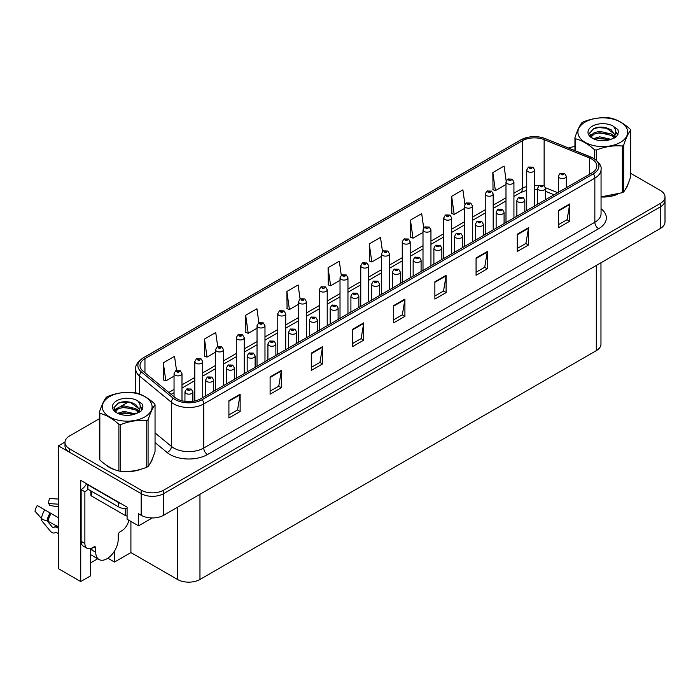 <?xml version="1.0" encoding="UTF-8"?>
<svg xmlns="http://www.w3.org/2000/svg" width="700" height="700" viewBox="0 0 700 700"><rect width="100%" height="100%" fill="white"/><g stroke="black" fill="none" stroke-linecap="round" stroke-linejoin="round"><path stroke-width="1.05" d="M90.545 548.599L90.545 575.881L80.728 581.551L80.728 480.366L127.094 507.133L127.094 519.234L138.548 525.849L138.548 513.747L141.173 515.261A15.89 9.17 0 0 0 163.643 515.261L660.345 228.489A15.89 9.17 0 0 0 665 222.005L665 200.384A15.89 9.17 0 0 1 660.345 206.867A15.89 9.17 0 0 0 665 200.384L665 196.919A15.89 9.17 0 0 0 660.345 190.435L630.639 173.285M152.25 517.947L138.548 525.849M99.348 418.757L69.641 435.916A15.89 9.17 0 0 0 64.995 442.4A15.89 9.17 0 0 0 69.641 448.884L141.173 490.175A15.89 9.17 0 0 0 163.643 490.175L163.643 493.64L660.345 206.867L163.643 493.64A15.89 9.17 0 0 1 141.173 493.64A15.89 9.17 0 0 0 163.643 493.64L163.643 515.261M80.728 581.551L58.415 568.663L58.415 445.856L141.173 493.64L69.641 452.34A15.89 9.17 0 0 1 64.995 445.856L64.995 442.4M65.004 442.05L58.415 445.856M600.968 262.771L600.968 344.155A15.89 9.17 180 0 1 596.312 350.648L199.964 579.469A15.89 9.17 180 0 1 177.494 579.469L130.909 552.58L130.909 521.439M130.909 552.58L114.511 562.048L114.511 551.049M107.844 558.197L114.511 562.048M90.545 562.914L97.72 558.766M105.455 464.546A25.419 14.674 0 0 0 109.226 467.329A25.419 14.674 0 0 0 116.008 470.129M591.859 159.11A16.949 9.782 180 0 1 596.82 166.023A16.949 9.782 180 0 1 591.859 172.944L200.751 398.746A16.949 9.782 180 0 1 174.886 397.442L143.054 371.192A16.949 9.782 180 0 1 139.991 365.584A16.949 9.782 180 0 1 144.952 358.662L522.428 140.726A16.949 9.782 180 0 1 544.128 139.633L589.593 158.008A16.949 9.782 180 0 1 591.859 159.11M593.355 158.244A19.066 11.008 0 0 0 590.809 157.01L545.344 138.635A19.066 11.008 0 0 0 540.767 137.27A19.066 11.008 0 0 0 528.054 137.27A19.066 11.008 0 0 0 520.931 139.86L143.456 357.796A19.066 11.008 0 0 0 141.321 371.892L173.145 398.142A19.066 11.008 0 0 0 202.248 399.613L593.355 173.81A19.066 11.008 0 0 0 593.355 158.244M228.909 400.689L228.909 417.988L240.144 411.504L240.144 394.205L228.909 400.689M228.909 414.916L237.562 409.929L240.1 394.783A4.235 2.45 -120 0 0 240.144 394.205M237.484 409.973L240.144 411.504M270.104 376.906L270.104 394.205L281.339 387.721L281.339 370.422L270.104 376.906M270.104 391.134L278.757 386.146L281.295 371A4.235 2.45 -120 0 0 281.339 370.422M278.679 386.19L281.339 387.721M311.299 353.124L311.299 370.422L322.534 363.939L322.534 346.64L311.299 353.124M311.299 367.351L319.953 362.364L322.481 347.217A4.235 2.45 -120 0 0 322.534 346.64M319.874 362.408L322.534 363.939M352.485 329.35L352.485 346.64L363.72 340.156L363.72 322.858L352.485 329.35M352.485 343.578L361.139 338.581L363.676 323.435A4.235 2.45 -120 0 0 363.72 322.858M361.069 338.625L363.72 340.156M558.451 210.438L558.451 227.727L569.686 221.244L569.686 203.945L558.451 210.438M558.451 224.665L567.105 219.669L569.642 204.523A4.235 2.45 -120 0 0 569.686 203.945M567.026 219.713L569.686 221.244M517.256 234.22L517.256 251.51L528.491 245.026L528.491 227.727L517.256 234.22M517.256 248.447L525.91 243.451L528.447 228.305A4.235 2.45 -120 0 0 528.491 227.727M525.831 243.495L528.491 245.026M476.07 258.002L476.07 275.293L487.296 268.809L487.296 251.51L476.07 258.002M476.07 272.23L484.715 267.234L487.252 252.088A4.235 2.45 -120 0 0 487.296 251.51M484.645 267.277L487.296 268.809M434.875 281.785L434.875 299.075L446.11 292.591L446.11 275.293L434.875 281.785M434.875 296.012L443.529 291.016L446.066 275.87A4.235 2.45 -120 0 0 446.11 275.293M443.45 291.06L446.11 292.591M393.68 305.567L393.68 322.858L404.915 316.374L404.915 299.075L393.68 305.567M393.68 319.795L402.334 314.799L404.871 299.652A4.235 2.45 -120 0 0 404.915 299.075M402.255 314.842L404.915 316.374M601.055 197.015A25.419 14.674 0 0 0 617.278 194.434M625.861 188.536A25.419 14.674 0 0 0 628.075 183.873M122.859 471.406A25.419 14.674 0 0 0 141.689 469.009M150.273 463.111A25.419 14.674 0 0 0 152.486 458.448M163.643 490.175L660.345 203.411A15.89 9.17 0 0 0 665 196.919M574.936 146.58A15.89 9.17 0 0 0 568.654 148.041M128.564 401.896L120.496 406.551M264.976 361.664L264.976 325.692A3.973 2.292 180 0 1 262.526 327.81A3.973 2.292 180 0 1 258.195 327.311A3.973 2.292 180 0 1 257.031 325.692L258.615 322.936A2.651 1.593 57.8 0 1 260.024 323.015A1.321 0.761 0 0 0 260.067 324.074A1.321 0.761 0 0 0 261.94 324.074A1.321 0.761 0 0 0 261.94 322.989A1.321 0.761 0 0 0 260.111 322.963A2.651 1.461 -117.9 0 0 258.869 322.787L256.918 308.761L245.691 315.245L245.866 332.439M217.7 346.588L215.731 332.544L204.496 339.027L204.68 356.221M176.514 370.431L174.536 356.326L163.301 362.81L163.485 380.004M382.48 251.554L380.502 237.414L369.267 243.906L369.442 261.091M423.692 227.902L421.689 213.631L410.454 220.124L410.637 237.309M464.923 204.347L462.884 189.849L451.649 196.341L451.832 213.526M506.161 180.924L504.079 166.066L492.844 172.559L493.028 189.744M300.081 298.996L298.113 284.979L286.877 291.471L287.061 308.656M341.276 275.249L339.308 261.196L328.072 267.689L328.256 284.874M328.072 267.689L330.61 285.757L340.016 280.324M330.61 285.757L328.072 284.812M369.267 243.906L371.805 261.975L381.509 256.366M371.805 261.975L369.267 261.03M410.454 220.124L412.991 238.193L423.001 232.418M412.991 238.193L410.454 237.248M451.649 196.341L454.186 214.41L464.494 208.46M454.186 214.41L451.649 213.465M492.844 172.559L495.381 190.627L505.986 184.502M495.381 190.627L492.844 189.683M286.877 291.471L289.415 309.54L298.524 304.281M289.415 309.54L286.877 308.595M245.691 315.245L248.22 333.322L257.031 328.239M248.22 333.322L245.691 332.377M204.496 339.027L207.034 357.105L215.539 352.188M207.034 357.105L204.496 356.16M163.301 362.81L165.839 380.887L174.046 376.145M165.839 380.887L163.301 379.934M181.991 400.794L181.991 373.599A3.973 2.292 180 0 1 179.541 375.716A3.973 2.292 180 0 1 175.21 375.226A3.973 2.292 180 0 1 174.046 373.599L175.63 370.842A2.651 1.593 57.8 0 1 177.039 370.921A1.321 0.761 0 0 0 177.082 371.98A1.321 0.761 0 0 0 178.955 371.98A1.321 0.761 0 0 0 178.955 370.895A1.321 0.761 0 0 0 177.126 370.877L178.553 371.438L177.643 371.656L177.039 370.921M177.66 371.665L177.66 371.219M177.126 370.877A2.651 1.461 -117.9 0 0 175.884 370.694A2.651 1.461 -117.9 0 0 175.77 370.773M192.885 401.319L192.885 391.869A3.973 2.292 180 0 1 190.435 393.986A3.973 2.292 180 0 1 186.104 393.496A3.973 2.292 180 0 1 184.949 391.869L186.532 389.113A2.651 1.593 57.8 0 1 187.941 389.191A1.321 0.761 0 0 0 187.976 390.25A1.321 0.761 0 0 0 189.849 390.25A1.321 0.761 0 0 0 189.849 389.165A1.321 0.761 0 0 0 188.02 389.148L188.562 389.48M188.02 389.148A2.651 1.461 -117.9 0 0 186.786 388.964A2.651 1.461 -117.9 0 0 186.664 389.043M188.528 389.918L187.941 389.191M202.737 397.6L202.737 361.62A3.973 2.292 180 0 1 200.287 363.746A3.973 2.292 180 0 1 195.956 363.248A3.973 2.292 180 0 1 194.793 361.62L196.376 358.864A2.651 1.593 57.8 0 1 197.785 358.942A1.321 0.761 0 0 0 197.829 360.001A1.321 0.761 0 0 0 199.701 360.001A1.321 0.761 0 0 0 199.701 358.925A1.321 0.761 0 0 0 197.873 358.899L198.406 359.24M197.873 358.899A2.651 1.461 -117.9 0 0 196.63 358.724A2.651 1.461 -117.9 0 0 196.516 358.794M198.371 359.669L197.785 358.942M223.484 385.621L223.484 349.65A3.973 2.292 180 0 1 221.034 351.767A3.973 2.292 180 0 1 216.702 351.269A3.973 2.292 180 0 1 215.539 349.65L217.123 346.894A2.651 1.593 57.8 0 1 218.531 346.973A1.321 0.761 0 0 0 218.575 348.023A1.321 0.761 0 0 0 220.447 348.023A1.321 0.761 0 0 0 220.447 346.946A1.321 0.761 0 0 0 218.619 346.92L220.045 347.489L219.135 347.699L218.531 346.973M219.153 347.707L219.153 347.261M218.619 346.92A2.651 1.461 -117.9 0 0 217.376 346.745A2.651 1.461 -117.9 0 0 217.263 346.815M244.23 373.642L244.23 337.671A3.973 2.292 180 0 1 241.78 339.789A3.973 2.292 180 0 1 237.449 339.29A3.973 2.292 180 0 1 236.285 337.671L237.869 334.915A2.651 1.593 57.8 0 1 239.277 334.994A1.321 0.761 0 0 0 239.321 336.044A1.321 0.761 0 0 0 241.194 336.044A1.321 0.761 0 0 0 241.194 334.967A1.321 0.761 0 0 0 239.365 334.941L240.791 335.51L239.881 335.72L239.277 334.994M239.365 334.941A2.651 1.461 -117.9 0 0 238.123 334.766A2.651 1.461 -117.9 0 0 238.009 334.836M213.631 391.309L213.631 379.89A3.973 2.292 180 0 1 211.181 382.016A3.973 2.292 180 0 1 206.85 381.517A3.973 2.292 180 0 1 205.686 379.89L207.279 377.134A2.651 1.593 57.8 0 1 208.688 377.213A1.321 0.761 0 0 0 208.722 378.271A1.321 0.761 0 0 0 210.595 378.271A1.321 0.761 0 0 0 210.595 377.195A1.321 0.761 0 0 0 208.766 377.169L209.309 377.51M208.766 377.169A2.651 1.461 -117.9 0 0 207.532 376.985A2.651 1.461 -117.9 0 0 207.41 377.064M209.274 377.939L208.688 377.213M234.377 379.33L234.377 367.92A3.973 2.292 180 0 1 231.928 370.037A3.973 2.292 180 0 1 227.596 369.539A3.973 2.292 180 0 1 226.432 367.92L228.025 365.155A2.651 1.593 57.8 0 1 229.434 365.234A1.321 0.761 0 0 0 229.469 366.293A1.321 0.761 0 0 0 231.341 366.293A1.321 0.761 0 0 0 231.341 365.216A1.321 0.761 0 0 0 229.513 365.19L230.939 365.75L230.037 365.969L229.434 365.234M229.513 365.19A2.651 1.461 -117.9 0 0 228.279 365.015A2.651 1.461 -117.9 0 0 228.156 365.085M255.124 367.351L255.124 355.941A3.973 2.292 180 0 1 252.674 358.059A3.973 2.292 180 0 1 248.343 357.56A3.973 2.292 180 0 1 247.179 355.941L248.771 353.185A2.651 1.593 57.8 0 1 250.18 353.264A1.321 0.761 0 0 0 250.215 354.314A1.321 0.761 0 0 0 252.088 354.314A1.321 0.761 0 0 0 252.088 353.238A1.321 0.761 0 0 0 250.259 353.211L251.685 353.78L250.784 353.99L250.18 353.264M250.801 353.999L250.801 353.553M250.259 353.211A2.651 1.461 -117.9 0 0 249.025 353.036A2.651 1.461 -117.9 0 0 248.902 353.106M275.87 355.373L275.87 343.963A3.973 2.292 180 0 1 273.42 346.08A3.973 2.292 180 0 1 269.089 345.581A3.973 2.292 180 0 1 267.925 343.963L269.509 341.206A2.651 1.593 57.8 0 1 270.926 341.285A1.321 0.761 0 0 0 270.961 342.335A1.321 0.761 0 0 0 272.834 342.335A1.321 0.761 0 0 0 272.834 341.259A1.321 0.761 0 0 0 271.005 341.233L272.431 341.801L271.53 342.011L270.926 341.285M271.539 342.02L271.539 341.574M271.005 341.233A2.651 1.461 -117.9 0 0 269.771 341.058A2.651 1.461 -117.9 0 0 269.649 341.127M41.825 518.761L41.09 519.907L50.453 531.247A5.828 4.121 -105 0 0 54.486 532.928A5.828 4.121 -105 0 0 55.335 532.543L56.079 532.271L58.415 533.61M58.415 528.316L57.05 527.529A5.828 4.121 -105 0 0 54.477 527.117A5.828 4.121 -105 0 0 53.629 527.494L52.745 527.66L47.04 520.739A5.828 2.38 -168.4 0 1 41.396 518.359L35 511.245A12.18 7.035 120 0 1 37.231 505.496L58.415 517.729M95.743 548.012L93.87 546.936A2.651 1.531 -60 0 1 95.2 546.805A2.651 1.531 -60 0 1 95.743 548.012L95.743 552.256A15.89 9.17 120 0 0 99.041 559.528A15.89 9.17 120 0 0 106.978 558.74A15.89 9.17 120 0 0 118.212 539.28L118.212 535.045A2.651 1.531 -60 0 1 120.085 531.799L121.581 530.933A10.588 6.116 -60 0 0 128.844 520.249M91.998 549.657L91.998 548.004M91.63 549.876A15.89 9.17 -60 0 1 91.718 548.144M58.415 526.899L47.031 520.739A16.599 9.581 120 0 1 50.067 512.907M58.415 506.887L49.683 505.418A7.263 4.191 120 0 0 48.352 503.528L58.415 504.192M58.415 499.065L49.411 498.461L48.352 503.528M93.87 546.936L92.374 547.803A10.588 6.116 -60 0 1 87.08 548.327L83.335 546.157A10.588 6.116 -60 0 1 81.139 541.31L81.139 489.597A10.588 6.116 120 0 0 86.59 483.744M87.964 489.213A10.588 6.116 -60 0 1 84.884 491.759L81.139 489.597M87.08 548.327A10.588 6.116 -60 0 1 84.884 543.471L84.884 491.759M120.986 503.606A10.588 6.116 180 0 1 118.589 502.565L87.885 484.838A10.588 6.116 0 0 0 88.2 484.68M118.589 502.565L118.589 506.896A10.588 6.116 0 0 0 127.094 508.655M87.885 484.838L87.885 489.16L118.589 506.896M627.2 185.885A25.156 14.525 180 0 1 626.929 186.463M614.749 195.151A25.156 14.525 180 0 1 601.93 196.884M151.611 460.46A25.156 14.525 180 0 1 151.34 461.037M139.169 469.726A25.156 14.525 180 0 1 126.341 471.468M112.875 468.886A25.156 14.525 180 0 1 109.419 467.215A25.156 14.525 180 0 1 107.135 465.701M90.851 490.875L90.851 495.005A2.651 1.531 0 0 0 91.63 496.081L125.326 515.541A2.651 1.531 0 0 0 127.094 515.988M585.191 122.054A24.894 14.368 -0 0 0 585.191 142.371A24.894 14.368 -0 0 0 620.392 142.371A24.894 14.368 -0 0 0 620.392 122.054A24.894 14.368 -0 0 0 585.191 122.054M601.055 196.893L622.335 192.675A28.595 16.511 -0 0 0 623.009 192.299A28.595 16.511 -0 0 0 623.665 191.914C625.975 189.009 628.303 184.004 630.639 176.873L630.639 130.209A28.595 16.511 -0 0 0 630.157 129.168C623.788 123.393 617.426 119.726 611.091 118.16A28.595 16.511 -0 0 0 609.28 117.88C600.565 117.136 591.885 118.475 583.24 121.905A28.595 16.511 -0 0 0 582.566 122.281A28.595 16.511 -0 0 0 581.919 122.675C579.582 125.615 577.255 130.62 574.936 137.707A28.595 16.511 -0 0 0 575.426 138.749L575.426 150.78M594.484 158.856L594.484 149.756C588.114 143.99 581.761 140.315 575.426 138.749M594.484 149.756A28.595 16.511 -0 0 0 596.295 150.036L596.295 160.169M622.335 192.675L622.335 146.011C613.69 145.25 605.01 146.597 596.295 150.036M622.335 146.011A28.595 16.511 -0 0 0 623.009 145.635A28.595 16.511 -0 0 0 623.665 145.241L623.665 191.914M611.03 139.326L599.655 136.815L593.206 138.722M609.438 139.843L599.655 138.189L594.659 139.344M614.136 136.929L611.354 134.05L599.655 131.32L594.23 132.676L591.097 135.345L590.686 136.806M613.69 137.611L611.354 135.415L599.655 132.694L594.23 134.05L590.931 137.069M612.622 138.793L614.486 136.22L614.898 134.409L605.815 127.636C601.291 126.718 597.258 127.041 593.731 128.599L589.47 133.245L592.331 138.224M614.259 138.075L614.898 135.494M614.863 134.951L611.354 129.929L606.13 127.697M592.322 126.175A14.796 8.54 -0 0 0 592.322 138.25A14.796 8.54 -0 0 0 610.82 139.388L616.595 136.588L618.538 132.213L617.872 129.596L613.025 126.044A14.796 8.54 -0 0 0 592.322 126.175M613.025 126.044C616.105 129.176 616.595 132.562 614.486 136.211M574.936 150.579L574.936 137.707M630.639 130.209C628.32 133.105 626.001 138.119 623.665 145.241M608.352 139.388L598.71 138.556L594.878 139.256M615.396 137.436L614.722 136.894M614.311 136.596L613.629 136.15M608.352 133.893L598.71 133.07L594.878 133.761M591.168 135.214L590.039 135.914M617.803 134.951L615.773 132.282M608.396 128.415L598.71 127.575L593.556 128.678M618.538 132.344L617.872 129.596M615.834 137.148L614.845 136.299M614.548 136.08L612.176 134.654M592.104 134.059L589.785 135.406M617.969 134.627L615.773 131.591M109.603 396.629A24.894 14.368 -0 0 0 109.603 416.946A24.894 14.368 -0 0 0 144.804 416.946A24.894 14.368 -0 0 0 144.804 396.629A24.894 14.368 -0 0 0 109.603 396.629M106.978 396.865A28.595 16.511 -0 0 0 106.33 397.25C103.994 400.19 101.666 405.204 99.348 412.283A28.595 16.511 -0 0 0 99.837 413.332L99.837 459.996C106.172 465.745 112.525 469.42 118.904 471.004A28.595 16.511 -0 0 0 120.706 471.284C129.351 472.036 138.031 470.698 146.755 467.25A28.595 16.511 -0 0 0 147.42 466.874A28.595 16.511 -0 0 0 148.076 466.489C150.395 463.593 152.722 458.579 155.05 451.456L155.05 404.784A28.595 16.511 -0 0 0 154.569 403.743C148.199 397.967 141.846 394.301 135.502 392.735A28.595 16.511 -0 0 0 133.691 392.455C124.976 391.711 116.296 393.059 107.651 396.489A28.595 16.511 -0 0 0 106.978 396.865M118.904 471.004L118.904 424.34C112.525 418.565 106.172 414.899 99.837 413.332M118.904 424.34A28.595 16.511 -0 0 0 120.706 424.62L120.706 471.284M146.755 467.25L146.755 420.586C138.11 419.834 129.43 421.172 120.706 424.62M146.755 420.586A28.595 16.511 -0 0 0 147.42 420.21A28.595 16.511 -0 0 0 148.076 419.825L148.076 466.489M99.348 412.283L99.348 458.946A28.595 16.511 -0 0 0 99.837 459.996M135.441 413.901L124.066 411.39L117.617 413.297M133.857 414.418L124.066 412.764L119.07 413.928M138.548 411.504L135.765 408.625L124.066 405.895L118.641 407.251L115.509 409.929L115.097 411.381M138.101 412.186L135.765 409.999L124.066 407.269L118.641 408.625L115.343 411.652M137.043 413.376L138.898 410.795L139.309 408.984L130.226 402.22C125.703 401.293 121.669 401.616 118.143 403.174L113.881 407.829L116.742 412.799M138.67 412.659L139.309 410.078M139.274 409.526L135.765 404.504L130.55 402.281M116.742 400.75A14.796 8.54 -0 0 0 116.742 412.834A14.796 8.54 -0 0 0 135.24 413.963L141.006 411.162L142.949 406.787L142.284 404.18L137.436 400.619A14.796 8.54 -0 0 0 116.742 400.75M137.436 400.619C140.516 403.751 141.006 407.146 138.898 410.795M155.05 404.784C152.74 407.689 150.412 412.694 148.076 419.825M132.764 413.963L123.13 413.14L119.289 413.831M139.808 412.011L139.134 411.469M138.722 411.171L138.04 410.725M132.764 408.467L123.13 407.645L119.289 408.345M115.579 409.789L114.45 410.489M142.214 409.526L140.184 406.858M132.808 402.99L123.13 402.15L117.968 403.261M142.949 406.928L142.284 404.18M140.254 411.723L139.256 410.874M138.959 410.655L136.588 409.238M116.515 408.642L114.196 409.99M142.389 409.203L140.184 406.166M260.645 323.759L261.38 323.312L260.627 323.741L260.024 323.015M260.111 322.963L260.645 323.304M264.976 325.692L263.261 322.858L258.869 322.787A2.651 1.461 -117.9 0 0 258.755 322.866M285.723 349.685L285.723 313.714A3.973 2.292 180 0 1 283.273 315.831A3.973 2.292 180 0 1 278.941 315.332A3.973 2.292 180 0 1 277.777 313.714L279.361 310.957A2.651 1.593 57.8 0 1 280.77 311.036A1.321 0.761 0 0 0 280.814 312.095A1.321 0.761 0 0 0 282.686 312.095A1.321 0.761 0 0 0 282.686 311.01A1.321 0.761 0 0 0 280.858 310.984L282.275 311.553L281.374 311.771L280.77 311.036M281.391 311.78L281.391 311.325M280.858 310.984A2.651 1.461 -117.9 0 0 279.615 310.809A2.651 1.461 -117.9 0 0 279.501 310.887M306.469 337.715L306.469 301.735A3.973 2.292 180 0 1 304.019 303.852A3.973 2.292 180 0 1 299.688 303.354A3.973 2.292 180 0 1 298.524 301.735L300.108 298.979A2.651 1.593 57.8 0 1 301.516 299.058A1.321 0.761 0 0 0 301.56 300.116A1.321 0.761 0 0 0 303.433 300.116A1.321 0.761 0 0 0 303.433 299.031A1.321 0.761 0 0 0 301.604 299.014L303.021 299.574L302.12 299.793L301.516 299.058M302.137 299.801L302.137 299.346M301.604 299.014A2.651 1.461 -117.9 0 0 300.361 298.83A2.651 1.461 -117.9 0 0 300.248 298.909M296.616 343.394L296.616 331.984A3.973 2.292 180 0 1 294.166 334.101A3.973 2.292 180 0 1 289.835 333.602A3.973 2.292 180 0 1 288.671 331.984L290.255 329.227A2.651 1.593 57.8 0 1 291.672 329.306A1.321 0.761 0 0 0 291.707 330.365A1.321 0.761 0 0 0 293.58 330.365A1.321 0.761 0 0 0 293.58 329.28A1.321 0.761 0 0 0 291.751 329.254L292.285 329.595M291.751 329.254A2.651 1.461 -117.9 0 0 290.517 329.079A2.651 1.461 -117.9 0 0 290.395 329.158M292.259 330.024L291.672 329.306M317.363 331.415L317.363 320.005A3.973 2.292 180 0 1 314.912 322.123A3.973 2.292 180 0 1 310.581 321.624A3.973 2.292 180 0 1 309.418 320.005L311.001 317.249A2.651 1.593 57.8 0 1 312.419 317.328A1.321 0.761 0 0 0 312.454 318.386A1.321 0.761 0 0 0 314.326 318.386A1.321 0.761 0 0 0 314.326 317.301A1.321 0.761 0 0 0 312.498 317.284L313.031 317.616M312.498 317.284A2.651 1.461 -117.9 0 0 311.264 317.1A2.651 1.461 -117.9 0 0 311.141 317.179M313.005 318.054L312.419 317.328M338.109 319.445L338.109 308.026A3.973 2.292 180 0 1 335.659 310.144A3.973 2.292 180 0 1 331.328 309.645A3.973 2.292 180 0 1 330.164 308.026L331.748 305.27A2.651 1.593 57.8 0 1 333.165 305.349A1.321 0.761 0 0 0 333.2 306.408A1.321 0.761 0 0 0 335.072 306.408A1.321 0.761 0 0 0 335.072 305.322A1.321 0.761 0 0 0 333.244 305.305L334.67 305.865L333.769 306.084L333.165 305.349M333.244 305.305A2.651 1.461 -117.9 0 0 332.01 305.121A2.651 1.461 -117.9 0 0 331.887 305.2M327.215 325.736L327.215 289.756A3.973 2.292 180 0 1 324.765 291.874A3.973 2.292 180 0 1 320.434 291.384A3.973 2.292 180 0 1 319.27 289.756L320.854 287A2.651 1.593 57.8 0 1 322.262 287.079A1.321 0.761 0 0 0 322.306 288.137A1.321 0.761 0 0 0 324.179 288.137A1.321 0.761 0 0 0 324.179 287.053A1.321 0.761 0 0 0 322.35 287.035L322.884 287.368M322.35 287.035A2.651 1.461 -117.9 0 0 321.108 286.851A2.651 1.461 -117.9 0 0 320.994 286.93M322.849 287.805L322.262 287.079M347.961 313.757L347.961 277.777A3.973 2.292 180 0 1 345.511 279.904A3.973 2.292 180 0 1 341.18 279.405A3.973 2.292 180 0 1 340.016 277.777L341.6 275.021A2.651 1.593 57.8 0 1 343.009 275.1A1.321 0.761 0 0 0 343.053 276.159A1.321 0.761 0 0 0 344.925 276.159A1.321 0.761 0 0 0 344.925 275.082A1.321 0.761 0 0 0 343.096 275.056L344.514 275.616L343.613 275.835L343.009 275.1M343.096 275.056A2.651 1.461 -117.9 0 0 341.854 274.873A2.651 1.461 -117.9 0 0 341.74 274.951M368.707 301.779L368.707 265.808A3.973 2.292 180 0 1 366.257 267.925A3.973 2.292 180 0 1 361.926 267.426A3.973 2.292 180 0 1 360.762 265.808L362.346 263.043A2.651 1.593 57.8 0 1 363.755 263.121A1.321 0.761 0 0 0 363.799 264.18A1.321 0.761 0 0 0 365.671 264.18A1.321 0.761 0 0 0 365.671 263.104A1.321 0.761 0 0 0 363.842 263.078L365.26 263.637L364.359 263.856L363.755 263.121M364.376 263.865L364.376 263.419M363.842 263.078A2.651 1.461 -117.9 0 0 362.6 262.902A2.651 1.461 -117.9 0 0 362.486 262.973M389.454 289.8L389.454 253.829A3.973 2.292 180 0 1 387.004 255.946A3.973 2.292 180 0 1 382.672 255.447A3.973 2.292 180 0 1 381.509 253.829L383.092 251.072A2.651 1.593 57.8 0 1 384.501 251.151A1.321 0.761 0 0 0 384.545 252.201A1.321 0.761 0 0 0 386.418 252.201A1.321 0.761 0 0 0 386.418 251.125A1.321 0.761 0 0 0 384.589 251.099L386.006 251.668L385.105 251.877L384.501 251.151M385.123 251.886L385.123 251.44M384.589 251.099A2.651 1.461 -117.9 0 0 383.346 250.924A2.651 1.461 -117.9 0 0 383.233 250.994M410.2 277.821L410.2 241.85A3.973 2.292 180 0 1 407.75 243.968A3.973 2.292 180 0 1 403.419 243.469A3.973 2.292 180 0 1 402.255 241.85L403.839 239.094A2.651 1.593 57.8 0 1 405.248 239.172A1.321 0.761 0 0 0 405.291 240.223A1.321 0.761 0 0 0 407.164 240.223A1.321 0.761 0 0 0 407.164 239.146A1.321 0.761 0 0 0 405.335 239.12L406.752 239.689L405.851 239.899L405.248 239.172M405.869 239.907L405.869 239.461M405.335 239.12A2.651 1.461 -117.9 0 0 404.092 238.945A2.651 1.461 -117.9 0 0 403.979 239.015M358.855 307.466L358.855 296.047A3.973 2.292 180 0 1 356.405 298.165A3.973 2.292 180 0 1 352.074 297.675A3.973 2.292 180 0 1 350.91 296.047L352.494 293.291A2.651 1.593 57.8 0 1 353.911 293.37A1.321 0.761 0 0 0 353.946 294.429A1.321 0.761 0 0 0 355.819 294.429A1.321 0.761 0 0 0 355.819 293.344A1.321 0.761 0 0 0 353.99 293.326L355.416 293.886L354.506 294.105L353.911 293.37M354.524 294.114L354.524 293.659M353.99 293.326A2.651 1.461 -117.9 0 0 352.756 293.142A2.651 1.461 -117.9 0 0 352.634 293.221M379.601 295.488L379.601 284.069A3.973 2.292 180 0 1 377.151 286.195A3.973 2.292 180 0 1 372.82 285.696A3.973 2.292 180 0 1 371.656 284.069L373.24 281.312A2.651 1.593 57.8 0 1 374.658 281.391A1.321 0.761 0 0 0 374.692 282.45A1.321 0.761 0 0 0 376.565 282.45A1.321 0.761 0 0 0 376.565 281.374A1.321 0.761 0 0 0 374.736 281.348L376.162 281.908L375.252 282.126L374.658 281.391M375.27 282.135L375.27 281.689M374.736 281.348A2.651 1.461 -117.9 0 0 373.502 281.172A2.651 1.461 -117.9 0 0 373.38 281.243M400.348 283.509L400.348 272.099A3.973 2.292 180 0 1 397.898 274.216A3.973 2.292 180 0 1 393.566 273.717A3.973 2.292 180 0 1 392.402 272.099L393.986 269.334A2.651 1.593 57.8 0 1 395.404 269.412A1.321 0.761 0 0 0 395.439 270.471A1.321 0.761 0 0 0 397.311 270.471A1.321 0.761 0 0 0 397.311 269.395A1.321 0.761 0 0 0 395.483 269.369L396.909 269.929L395.999 270.148L395.404 269.412M396.016 270.156L396.016 269.71M395.483 269.369A2.651 1.461 -117.9 0 0 394.249 269.194A2.651 1.461 -117.9 0 0 394.126 269.264M421.094 271.53L421.094 260.12A3.973 2.292 180 0 1 418.644 262.238A3.973 2.292 180 0 1 414.312 261.739A3.973 2.292 180 0 1 413.149 260.12L414.733 257.364A2.651 1.593 57.8 0 1 416.15 257.442A1.321 0.761 0 0 0 416.185 258.493A1.321 0.761 0 0 0 418.058 258.493A1.321 0.761 0 0 0 418.058 257.416A1.321 0.761 0 0 0 416.229 257.39L416.762 257.731M416.229 257.39A2.651 1.461 -117.9 0 0 414.986 257.215A2.651 1.461 -117.9 0 0 414.873 257.285M416.736 258.16L416.15 257.442M441.84 259.551L441.84 248.141A3.973 2.292 180 0 1 439.39 250.259A3.973 2.292 180 0 1 435.059 249.76A3.973 2.292 180 0 1 433.895 248.141L435.479 245.385A2.651 1.593 57.8 0 1 436.896 245.464A1.321 0.761 0 0 0 436.931 246.514A1.321 0.761 0 0 0 438.804 246.514A1.321 0.761 0 0 0 438.804 245.438A1.321 0.761 0 0 0 436.975 245.411L437.509 245.752M436.975 245.411A2.651 1.461 -117.9 0 0 435.733 245.236A2.651 1.461 -117.9 0 0 435.619 245.306M437.483 245.77L436.896 245.464M430.946 265.842L430.946 229.871A3.973 2.292 180 0 1 428.496 231.989A3.973 2.292 180 0 1 424.165 231.49A3.973 2.292 180 0 1 423.001 229.871L424.585 227.115A2.651 1.593 57.8 0 1 425.994 227.194A1.321 0.761 0 0 0 426.037 228.252A1.321 0.761 0 0 0 427.91 228.252A1.321 0.761 0 0 0 427.91 227.168A1.321 0.761 0 0 0 426.081 227.141L426.615 227.483M426.081 227.141A2.651 1.461 -117.9 0 0 424.839 226.966A2.651 1.461 -117.9 0 0 424.725 227.045M426.58 227.911L425.994 227.194M451.692 253.864L451.692 217.893A3.973 2.292 180 0 1 449.234 220.01A3.973 2.292 180 0 1 444.911 219.511A3.973 2.292 180 0 1 443.748 217.893L445.331 215.136A2.651 1.593 57.8 0 1 446.74 215.215A1.321 0.761 0 0 0 446.784 216.274A1.321 0.761 0 0 0 448.656 216.274A1.321 0.761 0 0 0 448.656 215.189A1.321 0.761 0 0 0 446.828 215.171L448.245 215.731L447.344 215.95L446.74 215.215M446.828 215.171A2.651 1.461 -117.9 0 0 445.585 214.987A2.651 1.461 -117.9 0 0 445.471 215.066M472.439 241.894L472.439 205.914A3.973 2.292 180 0 1 469.98 208.031A3.973 2.292 180 0 1 465.657 207.532A3.973 2.292 180 0 1 464.494 205.914L466.077 203.157A2.651 1.593 57.8 0 1 467.486 203.236A1.321 0.761 0 0 0 467.53 204.295A1.321 0.761 0 0 0 469.403 204.295A1.321 0.761 0 0 0 469.403 203.21A1.321 0.761 0 0 0 467.574 203.192L468.991 203.752L468.09 203.971L467.486 203.236M468.108 203.98L468.108 203.525M467.574 203.192A2.651 1.461 -117.9 0 0 466.331 203.009A2.651 1.461 -117.9 0 0 466.218 203.088M493.185 229.915L493.185 193.935A3.973 2.292 180 0 1 490.726 196.053A3.973 2.292 180 0 1 486.404 195.562A3.973 2.292 180 0 1 485.24 193.935L486.824 191.179A2.651 1.593 57.8 0 1 488.233 191.258A1.321 0.761 0 0 0 488.276 192.316A1.321 0.761 0 0 0 490.149 192.316A1.321 0.761 0 0 0 490.149 191.231A1.321 0.761 0 0 0 488.32 191.214L489.738 191.774L488.836 191.992L488.233 191.258M488.854 192.001L488.854 191.546M488.32 191.214A2.651 1.461 -117.9 0 0 487.077 191.03A2.651 1.461 -117.9 0 0 486.964 191.109M513.931 217.936L513.931 181.956A3.973 2.292 180 0 1 511.472 184.082A3.973 2.292 180 0 1 507.15 183.584A3.973 2.292 180 0 1 505.986 181.956L507.57 179.2A2.651 1.593 57.8 0 1 508.979 179.279A1.321 0.761 0 0 0 509.023 180.338A1.321 0.761 0 0 0 510.895 180.338A1.321 0.761 0 0 0 510.895 179.261A1.321 0.761 0 0 0 509.058 179.235L509.6 179.576M509.058 179.235A2.651 1.461 -117.9 0 0 507.824 179.051A2.651 1.461 -117.9 0 0 507.71 179.13M509.565 180.005L508.979 179.279M534.678 205.957L534.678 169.986A3.973 2.292 180 0 1 532.219 172.104A3.973 2.292 180 0 1 527.896 171.605A3.973 2.292 180 0 1 526.733 169.986L528.316 167.221A2.651 1.593 57.8 0 1 529.725 167.3A1.321 0.761 0 0 0 529.769 168.359A1.321 0.761 0 0 0 531.641 168.359A1.321 0.761 0 0 0 531.641 167.282A1.321 0.761 0 0 0 529.804 167.256L530.346 167.597M529.804 167.256A2.651 1.461 -117.9 0 0 528.57 167.081A2.651 1.461 -117.9 0 0 528.456 167.151M530.311 168.026L529.725 167.3M462.586 247.572L462.586 236.162A3.973 2.292 180 0 1 460.136 238.28A3.973 2.292 180 0 1 455.805 237.781A3.973 2.292 180 0 1 454.641 236.162L456.225 233.406A2.651 1.593 57.8 0 1 457.642 233.485A1.321 0.761 0 0 0 457.677 234.544A1.321 0.761 0 0 0 459.55 234.544A1.321 0.761 0 0 0 459.55 233.459A1.321 0.761 0 0 0 457.721 233.432L458.255 233.774M457.721 233.432A2.651 1.461 -117.9 0 0 456.479 233.257A2.651 1.461 -117.9 0 0 456.365 233.336M458.229 234.203L457.642 233.485M483.332 235.594L483.332 224.184A3.973 2.292 180 0 1 480.883 226.301A3.973 2.292 180 0 1 476.551 225.803A3.973 2.292 180 0 1 475.387 224.184L476.971 221.428A2.651 1.593 57.8 0 1 478.389 221.506A1.321 0.761 0 0 0 478.424 222.565A1.321 0.761 0 0 0 480.296 222.565A1.321 0.761 0 0 0 480.296 221.48A1.321 0.761 0 0 0 478.468 221.463L479.894 222.023L478.984 222.241L478.389 221.506M479.001 222.25L479.001 221.795M478.468 221.463A2.651 1.461 -117.9 0 0 477.225 221.279A2.651 1.461 -117.9 0 0 477.111 221.357M504.079 223.624L504.079 212.205A3.973 2.292 180 0 1 501.629 214.322A3.973 2.292 180 0 1 497.298 213.824A3.973 2.292 180 0 1 496.134 212.205L497.718 209.449A2.651 1.593 57.8 0 1 499.135 209.528A1.321 0.761 0 0 0 499.17 210.586A1.321 0.761 0 0 0 501.043 210.586A1.321 0.761 0 0 0 501.043 209.501A1.321 0.761 0 0 0 499.214 209.484L500.64 210.044L499.73 210.263L499.135 209.528M499.748 210.271L499.748 209.816M499.214 209.484A2.651 1.461 -117.9 0 0 497.971 209.3A2.651 1.461 -117.9 0 0 497.858 209.379M524.825 211.645L524.825 200.226A3.973 2.292 180 0 1 522.375 202.344A3.973 2.292 180 0 1 518.044 201.854A3.973 2.292 180 0 1 516.88 200.226L518.464 197.47A2.651 1.593 57.8 0 1 519.881 197.549A1.321 0.761 0 0 0 519.916 198.607A1.321 0.761 0 0 0 521.789 198.607A1.321 0.761 0 0 0 521.789 197.523A1.321 0.761 0 0 0 519.96 197.505L520.494 197.838M519.96 197.505A2.651 1.461 -117.9 0 0 518.718 197.321A2.651 1.461 -117.9 0 0 518.604 197.4M520.468 198.275L519.881 197.549M545.571 199.666L545.571 188.248A3.973 2.292 180 0 1 543.121 190.374A3.973 2.292 180 0 1 538.79 189.875A3.973 2.292 180 0 1 537.626 188.248L539.21 185.491A2.651 1.593 57.8 0 1 540.628 185.57A1.321 0.761 0 0 0 540.663 186.629A1.321 0.761 0 0 0 542.535 186.629A1.321 0.761 0 0 0 542.535 185.553A1.321 0.761 0 0 0 540.706 185.526L542.133 186.086L541.222 186.305L540.628 185.57M541.24 186.314L541.24 185.867M540.706 185.526A2.651 1.461 -117.9 0 0 539.464 185.351A2.651 1.461 -117.9 0 0 539.35 185.421M566.317 187.688L566.317 176.278A3.973 2.292 180 0 1 563.867 178.395A3.973 2.292 180 0 1 559.536 177.896A3.973 2.292 180 0 1 558.372 176.278L559.956 173.513A2.651 1.593 57.8 0 1 561.374 173.591A1.321 0.761 0 0 0 561.409 174.65A1.321 0.761 0 0 0 563.281 174.65A1.321 0.761 0 0 0 563.281 173.574A1.321 0.761 0 0 0 561.452 173.548L562.879 174.107L561.969 174.326L561.374 173.591M561.452 173.548A2.651 1.461 -117.9 0 0 560.21 173.373A2.651 1.461 -117.9 0 0 560.096 173.442M660.345 228.489L660.345 203.411M141.173 515.261L141.173 490.175M199.964 579.469L199.964 494.287M596.312 350.648L596.312 265.457M177.494 579.469L177.494 507.264M601.055 208.74A26.478 15.286 180 0 1 598.596 228.725L207.489 454.528A5.294 3.054 60 0 1 203.744 448.044L594.851 222.241A21.184 12.232 0 0 0 601.055 213.588L601.055 169.487A21.184 12.232 180 0 1 594.851 178.133A5.294 3.054 -120 0 0 593.355 173.81M207.489 454.528A26.478 15.286 180 0 1 170.039 454.528A26.478 15.286 180 0 1 167.072 452.489L155.05 442.575M173.145 398.142A5.294 3.544 129.5 0 0 171.412 402.299L171.412 446.408A21.184 12.232 0 0 0 173.784 448.044A21.184 12.232 0 0 0 203.744 448.044L203.744 403.935A21.184 12.232 180 0 1 171.412 402.299L139.58 376.058A21.184 12.232 180 0 1 135.748 369.04L135.748 392.805M528.054 137.27L520.529 140.035A5.294 3.054 60 0 1 520.931 139.86M143.456 357.796A5.294 3.054 -120 0 0 143.054 357.971C137.524 361.961 135.091 365.654 135.748 369.04M141.321 371.892A5.294 3.544 129.5 0 0 139.58 376.058L139.58 394.039M202.248 399.613A5.294 3.054 60 0 1 203.744 403.935L594.851 178.133L594.851 222.241A5.294 3.054 60 0 0 598.596 228.725M130.778 415.074A26.478 15.286 180 0 1 131.32 413.604M69.641 448.884L69.641 452.34M139.58 409.491L139.58 412.151M135.748 413.149A21.184 12.232 0 0 0 135.782 413.805M155.05 432.915L171.412 446.408A5.294 3.544 -50.5 0 1 167.072 452.489M144.952 358.662L144.952 372.759M589.593 158.008L589.593 174.248M544.128 139.633L544.128 185.588M557.681 192.675L545.536 187.766M538.834 185.771A16.949 9.782 0 0 0 534.678 185.43M526.733 186.489A16.949 9.782 0 0 0 522.428 188.291L513.931 193.2M522.428 140.726L522.428 188.291A9.529 5.504 60 0 1 520.45 192.657L513.931 196.429M505.986 197.785L493.185 205.179M485.24 209.764L472.439 217.157M464.494 221.742L451.692 229.136M443.748 233.721L430.946 241.115M423.001 245.7L410.2 253.094M402.255 257.679L389.454 265.064M381.509 269.658L368.707 277.043M360.762 281.627L347.961 289.021M340.016 293.606L327.215 301M319.27 305.585L306.469 312.979M298.524 317.564L285.723 324.957M277.777 329.543L264.976 336.936M257.031 341.521L244.23 348.915M236.285 353.5L223.484 360.885M215.539 365.479L202.737 372.864M194.793 377.449L181.991 384.842M174.046 389.428L168.822 392.446M554.05 194.775L546.026 191.529A9.529 4.462 -68 0 1 545.571 191.275M393.68 306.11L404.871 299.652M434.875 282.328L446.066 275.87M476.07 258.545L487.252 252.088M517.256 234.763L528.447 228.305M558.451 210.98L569.642 204.523M352.485 329.892L363.676 323.435M311.299 353.675L322.481 347.217M270.104 377.457L281.295 371M228.909 401.24L240.1 394.783M95.743 552.256L91.998 550.086M51.047 513.468A15.89 9.17 120 0 0 48.134 520.966M57.05 527.529A10.588 6.116 120 0 0 58.415 527.012M55.921 526.514A12.53 7.236 120 0 0 56.796 525.962M52.745 527.66A13.204 7.621 120 0 0 56.464 525.77M44.712 509.81A18.113 10.456 120 0 0 41.396 518.359M55.335 532.543A16.599 9.581 120 0 0 56.131 532.298M50.68 513.258A16.065 9.275 120 0 0 47.74 520.835M84.884 543.471L81.139 541.31M125.326 515.541L125.326 508.673M91.63 496.081L91.63 491.33M601.055 169.487C601.773 166.189 599.34 162.496 593.758 158.41L545.51 138.679L540.767 137.27M520.529 140.035L143.054 357.971M546.026 191.529L545.571 191.354M537.626 189.604L534.678 189.455M526.733 190.304L520.45 192.657M505.986 201.014L493.185 208.399M485.24 212.992L472.439 220.377M464.494 224.971L451.692 232.356M443.748 236.941L430.946 244.335M423.001 248.92L410.2 256.314M402.255 260.899L389.454 268.293M381.509 272.877L368.707 280.271M360.762 284.856L347.961 292.25M340.016 296.835L327.215 304.22M319.27 308.814L306.469 316.199M298.524 320.784L285.723 328.178M277.777 332.762L264.976 340.156M257.031 344.741L244.23 352.135M236.285 356.72L223.484 364.114M215.539 368.699L202.737 376.092M194.793 380.678L181.991 388.071M174.046 392.656L171.124 394.336M181.991 373.599L180.276 370.773L175.884 370.694M174.046 396.751L174.046 373.599M192.885 391.869L191.179 389.034L186.786 388.964M184.949 401.363L184.949 391.869M202.737 361.62L201.023 358.794L196.63 358.724M194.793 400.969L194.793 361.62M223.484 349.65L221.769 346.815L217.376 346.745M215.539 390.206L215.539 349.65M244.23 337.671L242.515 334.836L238.123 334.766M236.285 378.227L236.285 337.671M213.631 379.89L211.925 377.064L207.532 376.985M205.686 395.894L205.686 379.89M234.377 367.92L232.671 365.085L228.279 365.015M226.432 383.915L226.432 367.92M255.124 355.941L253.418 353.106L249.025 353.036M247.179 371.936L247.179 355.941M275.87 343.963L274.164 341.127L269.771 341.058M267.925 359.957L267.925 343.963M99.041 559.528L90.545 554.619M57.006 525.814L54.477 527.117M56.21 532.341L54.486 532.928M257.031 366.249L257.031 325.692M285.723 313.714L284.007 310.879L279.615 310.809M277.777 354.279L277.777 313.714M306.469 301.735L304.754 298.9L300.361 298.83M298.524 342.3L298.524 301.735M296.616 331.984L294.91 329.149L290.517 329.079M288.671 347.988L288.671 331.984M317.363 320.005L315.656 317.17L311.264 317.1M309.418 336.009L309.418 320.005M338.109 308.026L336.402 305.191L332.01 305.121M330.164 324.03L330.164 308.026M327.215 289.756L325.5 286.921L321.108 286.851M319.27 330.321L319.27 289.756M347.961 277.777L346.246 274.951L341.854 274.873M340.016 318.342L340.016 277.777M368.707 265.808L366.993 262.973L362.6 262.902M360.762 306.364L360.762 265.808M389.454 253.829L387.739 250.994L383.346 250.924M381.509 294.385L381.509 253.829M410.2 241.85L408.485 239.015L404.092 238.945M402.255 282.406L402.255 241.85M358.855 296.047L357.149 293.213L352.756 293.142M350.91 312.051L350.91 296.047M379.601 284.069L377.895 281.243L373.502 281.172M371.656 300.072L371.656 284.069M400.348 272.099L398.641 269.264L394.249 269.194M392.402 288.094L392.402 272.099M421.094 260.12L419.387 257.285L414.986 257.215M413.149 276.115L413.149 260.12M441.84 248.141L440.134 245.306L435.733 245.236M433.895 264.136L433.895 248.141M430.946 229.871L429.231 227.036L424.839 226.966M423.001 270.428L423.001 229.871M451.692 217.893L449.977 215.058L445.585 214.987M443.748 258.457L443.748 217.893M472.439 205.914L470.724 203.079L466.331 203.009M464.494 246.479L464.494 205.914M493.185 193.935L491.47 191.1L487.077 191.03M485.24 234.5L485.24 193.935M513.931 181.956L512.216 179.13L507.824 179.051M505.986 222.521L505.986 181.956M534.678 169.986L532.962 167.151L528.57 167.081M526.733 210.543L526.733 169.986M462.586 236.162L460.871 233.328L456.479 233.257M454.641 252.166L454.641 236.162M483.332 224.184L481.617 221.349L477.225 221.279M475.387 240.188L475.387 224.184M504.079 212.205L502.364 209.37L497.971 209.3M496.134 228.209L496.134 212.205M524.825 200.226L523.11 197.391L518.718 197.321M516.88 216.23L516.88 200.226M545.571 188.248L543.856 185.421L539.464 185.351M537.626 204.251L537.626 188.248M566.317 176.278L564.602 173.442L560.21 173.373M558.372 192.273L558.372 176.278"/></g></svg>
